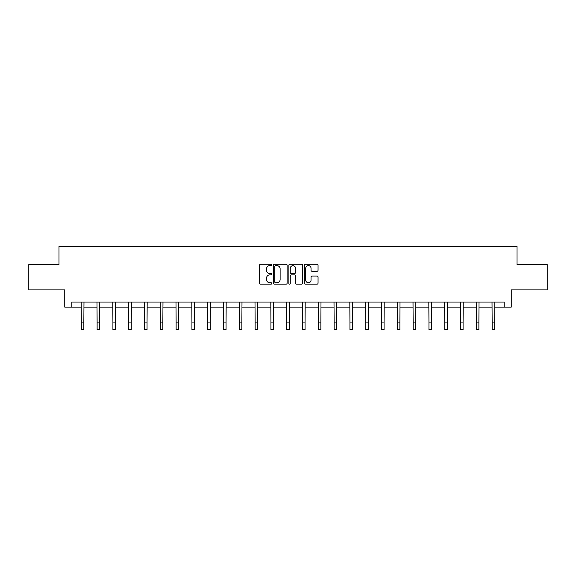 <?xml version="1.0" encoding="UTF-8"?>
<svg xmlns="http://www.w3.org/2000/svg" width="576" height="576" viewBox="0 0 576 576"><rect width="100%" height="100%" fill="white"/><g stroke="black" fill="none" stroke-linecap="round" stroke-linejoin="round"><path stroke-width="0.86" d="M271.793 264.946A0.698 0.698 0 0 0 271.102 264.247L260.532 264.247A0.994 0.994 0 0 0 259.538 265.241L259.538 283.14A0.994 0.994 0 0 0 260.532 284.134L271.102 284.134A0.698 0.698 0 0 0 271.793 283.435A0.698 0.698 0 0 0 271.102 282.737L269.734 282.737A3.182 3.182 0 0 1 266.551 279.554L266.551 278.064A3.182 3.182 0 0 1 269.734 274.882L271.102 274.882A0.698 0.698 0 0 0 271.793 274.19A0.698 0.698 0 0 0 271.102 273.492L269.734 273.492A3.182 3.182 0 0 1 266.551 270.31L266.551 268.819A3.182 3.182 0 0 1 269.734 265.637L271.102 265.637A0.698 0.698 0 0 0 271.793 264.946M317.059 271.253A0.994 0.994 0 0 0 318.053 270.259L318.053 265.241A0.994 0.994 0 0 0 317.059 264.247L305.323 264.247A0.994 0.994 0 0 0 304.33 265.241L304.33 283.14A0.994 0.994 0 0 0 305.323 284.134L317.059 284.134A0.994 0.994 0 0 0 318.053 283.14L318.053 277.07A0.994 0.994 0 0 0 317.059 276.077L312.034 276.077A0.994 0.994 0 0 0 311.04 277.07L311.04 280.08A2.657 2.657 0 0 1 308.383 282.737A2.657 2.657 0 0 1 305.719 280.08L305.719 268.301A2.657 2.657 0 0 1 308.383 265.637A2.657 2.657 0 0 1 311.04 268.301L311.04 270.259A0.994 0.994 0 0 0 312.034 271.253L317.059 271.253M71.849 307.109L71.849 302.047L504.151 302.047L504.151 307.109L511.243 307.109L511.243 289.886L547.2 289.886L547.2 264.564L517.018 264.564L517.018 246.334L58.982 246.334L58.982 264.564L28.8 264.564L28.8 289.886L64.757 289.886L64.757 307.109L81.317 307.109M287.129 265.241A0.994 0.994 0 0 0 286.135 264.247L274.406 264.247A0.994 0.994 0 0 0 273.413 265.241L273.413 283.14A0.994 0.994 0 0 0 274.406 284.134L286.135 284.134A0.994 0.994 0 0 0 287.129 283.14L287.129 265.241M289.865 264.247L301.594 264.247A0.994 0.994 0 0 1 302.587 265.241L302.587 283.14A0.994 0.994 0 0 1 301.594 284.134L296.575 284.134A0.994 0.994 0 0 1 295.582 283.14L295.582 275.882A0.994 0.994 0 0 0 294.588 274.882L291.254 274.882A0.994 0.994 0 0 0 290.261 275.882L290.261 283.435A0.698 0.698 0 0 1 289.562 284.134A0.698 0.698 0 0 1 288.871 283.435L288.871 265.241A0.994 0.994 0 0 1 289.865 264.247M83.851 307.109L97.121 307.109M99.655 307.109L112.918 307.109M115.452 307.109L128.722 307.109M131.256 307.109L144.526 307.109M147.053 307.109L160.322 307.109M162.857 307.109L176.126 307.109M178.661 307.109L191.93 307.109M194.458 307.109L207.727 307.109M210.262 307.109L223.531 307.109M226.058 307.109L239.328 307.109M241.862 307.109L255.132 307.109M257.666 307.109L270.936 307.109M273.463 307.109L286.733 307.109M289.267 307.109L302.537 307.109M305.064 307.109L318.334 307.109M320.868 307.109L334.138 307.109M336.672 307.109L349.942 307.109M352.469 307.109L365.738 307.109M368.273 307.109L381.542 307.109M384.07 307.109L397.339 307.109M399.874 307.109L413.143 307.109M415.678 307.109L428.947 307.109M431.474 307.109L444.744 307.109M447.278 307.109L460.548 307.109M463.082 307.109L476.345 307.109M478.879 307.109L492.149 307.109M494.683 307.109L504.151 307.109M275.501 265.637A0.698 0.698 0 0 0 274.802 266.335L274.802 282.046A0.698 0.698 0 0 0 275.501 282.737L276.941 282.737A3.182 3.182 0 0 0 280.123 279.554L280.123 268.819A3.182 3.182 0 0 0 276.941 265.637L275.501 265.637M295.582 268.351A2.657 2.657 0 0 0 292.925 265.687A2.657 2.657 0 0 0 290.261 268.351L290.261 272.498A0.994 0.994 0 0 0 291.254 273.492L294.588 273.492A0.994 0.994 0 0 0 295.582 272.498L295.582 268.351M81.187 302.047L81.317 322.07L83.851 322.07L83.981 302.047M81.317 322.07L81.317 329.666L83.851 329.666L83.851 322.07M96.991 302.047L97.121 322.07L99.655 322.07L99.778 302.047M97.121 322.07L97.121 329.666L99.655 329.666L99.655 322.07M112.795 302.047L112.918 322.07L115.452 322.07L115.582 302.047M112.918 322.07L112.918 329.666L115.452 329.666L115.452 322.07M128.592 302.047L128.722 322.07L131.256 322.07L131.386 302.047M128.722 322.07L128.722 329.666L131.256 329.666L131.256 322.07M144.396 302.047L144.526 322.07L147.053 322.07L147.182 302.047M144.526 322.07L144.526 329.666L147.053 329.666L147.053 322.07M160.193 302.047L160.322 322.07L162.857 322.07L162.986 302.047M160.322 322.07L160.322 329.666L162.857 329.666L162.857 322.07M175.997 302.047L176.126 322.07L178.661 322.07L178.783 302.047M176.126 322.07L176.126 329.666L178.661 329.666L178.661 322.07M191.801 302.047L191.93 322.07L194.458 322.07L194.587 302.047M191.93 322.07L191.93 329.666L194.458 329.666L194.458 322.07M207.598 302.047L207.727 322.07L210.262 322.07L210.391 302.047M207.727 322.07L207.727 329.666L210.262 329.666L210.262 322.07M223.402 302.047L223.531 322.07L226.058 322.07L226.188 302.047M223.531 322.07L223.531 329.666L226.058 329.666L226.058 322.07M239.198 302.047L239.328 322.07L241.862 322.07L241.992 302.047M239.328 322.07L239.328 329.666L241.862 329.666L241.862 322.07M255.002 302.047L255.132 322.07L257.666 322.07L257.789 302.047M255.132 322.07L255.132 329.666L257.666 329.666L257.666 322.07M270.806 302.047L270.936 322.07L273.463 322.07L273.593 302.047M270.936 322.07L270.936 329.666L273.463 329.666L273.463 322.07M286.603 302.047L286.733 322.07L289.267 322.07L289.397 302.047M286.733 322.07L286.733 329.666L289.267 329.666L289.267 322.07M302.407 302.047L302.537 322.07L305.064 322.07L305.194 302.047M302.537 322.07L302.537 329.666L305.064 329.666L305.064 322.07M318.211 302.047L318.334 322.07L320.868 322.07L320.998 302.047M318.334 322.07L318.334 329.666L320.868 329.666L320.868 322.07M334.008 302.047L334.138 322.07L336.672 322.07L336.802 302.047M334.138 322.07L334.138 329.666L336.672 329.666L336.672 322.07M349.812 302.047L349.942 322.07L352.469 322.07L352.598 302.047M349.942 322.07L349.942 329.666L352.469 329.666L352.469 322.07M365.609 302.047L365.738 322.07L368.273 322.07L368.402 302.047M365.738 322.07L365.738 329.666L368.273 329.666L368.273 322.07M381.413 302.047L381.542 322.07L384.07 322.07L384.199 302.047M381.542 322.07L381.542 329.666L384.07 329.666L384.07 322.07M397.217 302.047L397.339 322.07L399.874 322.07L400.003 302.047M397.339 322.07L397.339 329.666L399.874 329.666L399.874 322.07M413.014 302.047L413.143 322.07L415.678 322.07L415.807 302.047M413.143 322.07L413.143 329.666L415.678 329.666L415.678 322.07M428.818 302.047L428.947 322.07L431.474 322.07L431.604 302.047M428.947 322.07L428.947 329.666L431.474 329.666L431.474 322.07M444.614 302.047L444.744 322.07L447.278 322.07L447.408 302.047M444.744 322.07L444.744 329.666L447.278 329.666L447.278 322.07M460.418 302.047L460.548 322.07L463.082 322.07L463.205 302.047M460.548 322.07L460.548 329.666L463.082 329.666L463.082 322.07M476.222 302.047L476.345 322.07L478.879 322.07L479.009 302.047M476.345 322.07L476.345 329.666L478.879 329.666L478.879 322.07M492.019 302.047L492.149 322.07L494.683 322.07L494.813 302.047M492.149 322.07L492.149 329.666L494.683 329.666L494.683 322.07"/></g></svg>
